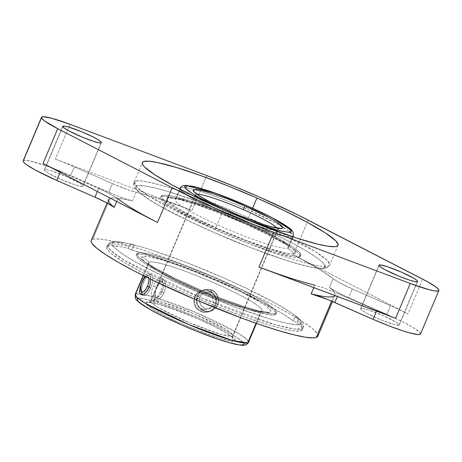 <?xml version="1.0" encoding="UTF-8"?>
<svg xmlns="http://www.w3.org/2000/svg" width="462" height="462" viewBox="0 0 462 462"><rect width="100%" height="100%" fill="white"/><g stroke="black" fill="none" stroke-linecap="round" stroke-linejoin="round"><path stroke-width="0.35" stroke-dasharray="2.31 1.73" d="M195.426 194.958A44.727 5.065 22.9 0 0 230.076 214.997A3.581 0.398 113.6 0 0 230.988 211.937A3.581 0.398 -66.4 0 1 230.076 214.997A44.727 5.065 22.9 0 0 277.292 230.163L232.502 336.192L233.062 335.747L231.832 333.616L225.508 329.163L194.127 313.802L162.22 302.188L151.218 300.496A3.581 3.529 70.6 0 1 146.581 302.339C147.684 299.982 164.853 305.515 198.088 318.942C230.474 333.246 238.363 340.887 234.373 340.892A3.581 3.529 70.6 0 1 232.502 336.192L277.292 230.163A44.727 5.065 -157.1 0 1 277.235 230.18A44.727 5.065 -157.1 0 1 230.076 214.997A44.727 5.065 -157.1 0 1 195.443 194.906A44.727 5.065 -157.1 0 1 196.004 194.467L151.218 300.496A44.727 5.065 22.9 0 0 150.658 300.935A44.727 5.065 22.9 0 0 187.341 321.922A44.727 5.065 22.9 0 0 232.502 336.192A44.727 5.065 22.9 0 0 233.062 335.747A44.727 5.065 22.9 0 0 196.379 314.766A44.727 5.065 22.9 0 0 151.218 300.496L196.004 194.467A44.727 5.065 -157.1 0 1 197.234 194.294M156.168 289.212L160.476 280.515L162.133 279.042L162.913 278.927L164.305 280.012L165.5 284.43L164.836 290.633L161.989 296.361L158.073 299.671L155.821 300.086L154.429 299.001L154.129 296.592L155.423 291.245L154.129 296.592L154.429 299.001L154.995 299.723L156.866 300.069L158.073 299.671L160.707 297.799L163.132 294.652L164.836 290.633L165.523 286.411L164.853 281.167L163.646 279.256L162.133 279.042L159.621 281.803L156.993 287.173L153.344 285.834A11.18 4.325 110.2 0 1 160.753 278.101A11.18 4.325 110.2 0 1 160.453 291.366L164.102 292.706L160.453 291.366A11.18 4.325 110.2 0 1 155.099 298.752A11.18 4.325 110.2 0 1 151.392 296.2A11.18 4.325 110.2 0 1 153.344 285.834L156.653 287.416A8.385 3.24 -69.8 0 0 155.192 295.189A8.385 3.24 -69.8 0 0 157.969 297.106A8.385 3.24 -69.8 0 0 161.983 291.562L160.453 291.366L161.983 291.562L163.34 286.948L163.334 283.189L161.977 281.554L159.725 282.594L158.096 284.632L156.075 288.952L155.14 293.451L155.619 296.61L156.658 297.424L157.346 297.372L159.737 295.478L161.983 291.562A8.385 3.24 -69.8 0 0 163.219 282.808A8.385 3.24 -69.8 0 0 156.653 287.416L153.344 285.834A11.18 4.325 110.2 0 1 162.098 279.695A11.18 4.325 110.2 0 1 160.453 291.366A11.18 4.325 110.2 0 1 153.043 299.099A11.18 4.325 110.2 0 1 153.344 285.834L156.993 287.173L156.168 289.212M209.095 311.665L212.618 309.349L213.987 307.692L215.685 303.673L215.939 301.495L215.223 297.193L214.264 295.23L211.313 292.071L209.413 290.996L205.157 290.078L202.968 290.263L198.903 291.88L195.761 294.918L194.71 296.835L193.855 301.097L194.086 303.268L195.773 307.276L198.845 310.395L200.768 311.463L197.164 308.98L194.733 305.347L193.855 301.097L194.71 296.835L197.182 293.243L200.86 290.875L205.157 290.078L209.852 290.841A11.18 11.024 -109.4 0 0 194.49 300.641A11.18 11.024 -109.4 0 0 215.69 305.538A11.18 11.024 -109.4 0 0 209.852 290.841L208.333 293.555A8.385 8.27 70.6 0 1 212.711 304.573A8.385 8.27 70.6 0 1 201.848 308.905L199.18 307.039L197.407 304.291L196.806 301.074L197.47 297.88L199.289 295.201L201.992 293.434L205.168 292.856L208.333 293.555L211.001 295.42L212.768 298.169L213.369 301.386L212.711 304.573L210.891 307.259L208.183 309.026L205.013 309.604L201.848 308.905L201.207 311.307L201.848 308.905A8.385 8.27 70.6 0 1 197.47 297.88A8.385 8.27 70.6 0 1 208.333 293.555L209.852 290.841A11.18 11.024 -109.4 0 0 195.368 296.61A11.18 11.024 -109.4 0 0 201.207 311.307L200.768 311.463L202.824 312.139L204.955 312.404L209.095 311.665L204.955 312.404L202.824 312.139L200.768 311.463L201.207 311.307A11.18 11.024 -109.4 0 0 216.568 301.507A11.18 11.024 -109.4 0 0 209.852 290.841L209.413 290.996L211.313 292.071L214.264 295.23L215.223 297.193L215.939 301.495L215.685 303.673L213.987 307.692L212.618 309.349L209.24 311.625M135.978 293.803A3.581 3.529 -109.4 0 0 137.843 298.504C133.056 298.516 142.515 307.675 181.347 324.826L181.797 325.023C220.703 341.961 242.51 346.569 243.11 344.727A3.581 3.529 -109.4 0 0 245.686 344.831A3.581 3.529 70.6 0 1 243.11 344.727C247.892 344.721 238.432 335.562 199.601 318.41L199.157 318.214C160.245 301.27 138.444 296.668 137.843 298.504A3.581 3.529 70.6 0 1 135.978 293.803L151.103 296.136L194.976 312.104L238.126 333.223L246.823 339.345L248.51 342.273A61.498 6.965 22.9 0 0 198.071 313.421A61.498 6.965 22.9 0 0 135.978 293.803L149.359 262.116A61.498 6.965 -157.1 0 1 211.457 281.733A61.498 6.965 -157.1 0 1 261.896 310.585A61.498 6.965 -157.1 0 1 261.128 311.192L256.04 323.238L261.128 311.192A61.498 6.965 22.9 0 0 214.934 283.246A61.498 6.965 22.9 0 0 149.359 262.116L142.446 256.583A70.085 7.935 -157.1 0 1 217.18 280.665A70.085 7.935 -157.1 0 1 269.82 312.514L261.128 311.192L269.82 312.514L266.441 312.734L260.747 311.873L243.358 307.068L220.305 298.839L195.091 288.432L177.079 280.145L157.196 269.808L144.762 261.711L141.984 258.911L141.672 257.097L143.838 256.335L148.394 256.658L163.912 260.464L191.967 270.258L217.18 280.665L240.708 291.666L258.98 301.576L265.223 305.648L269.202 308.899L270.755 311.221L270.599 312L269.82 312.514A70.085 7.935 -157.1 0 1 263.259 312.341A70.085 7.935 -157.1 0 1 203.049 291.857A70.085 7.935 -157.1 0 1 146.385 262.97A70.085 7.935 -157.1 0 1 142.446 256.583L149.359 262.116A61.498 6.965 22.9 0 0 152.818 267.723A61.498 6.965 22.9 0 0 202.535 293.07A61.498 6.965 22.9 0 0 255.37 311.042A61.498 6.965 22.9 0 0 261.128 311.192A61.498 6.965 -157.1 0 1 199.035 291.574A61.498 6.965 -157.1 0 1 148.591 262.722A61.498 6.965 -157.1 0 1 149.359 262.116L135.978 293.803A61.498 6.965 22.9 0 0 135.204 294.41M163.646 279.256L162.913 278.927M213.952 291.135L209.967 289.391L205.619 289.333L201.571 290.945L198.458 293.982L197.407 295.905L196.552 300.156L197.413 304.412L199.821 308.05L203.407 310.533L207.617 311.475L211.787 310.718L215.332 308.385L217.735 304.81L218.636 300.543L217.897 296.246L215.598 292.567L213.952 291.135L212.058 290.067L211.613 290.223A11.18 11.024 70.6 0 1 211.001 311.007A11.18 11.024 70.6 0 1 202.968 310.689L207.617 311.475L211.787 310.718L213.669 309.736L216.701 306.728L218.387 302.726L218.468 298.354L216.921 294.288L213.952 291.135M141.643 291.892A11.18 4.325 -69.8 0 1 143.665 282.276L142.134 282.08L143.665 282.276A11.18 4.325 -69.8 0 1 149.018 274.89A11.18 4.325 -69.8 0 1 152.726 277.448A11.18 4.325 -69.8 0 1 150.774 287.814L149.301 287.11L150.774 287.814A11.18 4.325 -69.8 0 1 143.364 295.541A11.18 4.325 -69.8 0 1 142.383 294.698A11.18 4.325 -69.8 0 0 150.774 287.814L149.243 287.248L150.774 287.814A11.18 4.325 -69.8 0 0 151.074 274.549A11.18 4.325 -69.8 0 0 143.665 282.276L142.267 281.768L143.665 282.276A11.18 4.325 -69.8 0 0 142.019 293.953M150.814 279.036L150.641 277.292L150.814 279.036M150.283 275.814L150.641 277.292L150.283 275.814M149.128 273.926L149.769 274.676L149.128 273.926L147.563 273.689L148.377 273.591M146.691 274.209L145.79 275.121L146.691 274.209M144.866 276.386L145.79 275.121L144.866 276.386M211.001 311.007L211.787 310.718M179.995 188.38L180.763 187.774L176.022 198.995A61.498 6.965 22.9 0 0 175.254 199.601A61.498 6.965 22.9 0 0 225.699 228.453A61.498 6.965 22.9 0 0 287.791 248.071A61.498 6.965 -157.1 0 1 222.216 226.94A61.498 6.965 -157.1 0 1 176.022 198.995L167.331 197.672A70.085 7.935 22.9 0 0 219.976 229.522A70.085 7.935 22.9 0 0 294.704 253.603L291.326 253.829L285.632 252.962L268.243 248.158L245.189 239.928L219.976 229.522L196.442 218.52L178.176 208.61L169.646 202.806L166.869 200L166.557 198.186L168.722 197.424L173.279 197.748L188.796 201.559L216.851 211.348L242.065 221.754L265.592 232.756L283.864 242.671L290.107 246.737L294.086 249.994L295.64 252.31L295.484 253.089L294.704 253.603L287.791 248.071L294.704 253.603A70.085 7.935 22.9 0 0 290.765 247.216A70.085 7.935 22.9 0 0 234.107 218.33A70.085 7.935 22.9 0 0 173.897 197.846A70.085 7.935 22.9 0 0 167.331 197.672L176.022 198.995A61.498 6.965 -157.1 0 1 181.785 199.145A61.498 6.965 -157.1 0 1 234.615 217.117A61.498 6.965 -157.1 0 1 284.338 242.463A61.498 6.965 -157.1 0 1 287.791 248.071L292.717 236.781A61.498 6.965 -157.1 0 1 292.533 236.856L287.791 248.071A61.498 6.965 22.9 0 0 288.559 247.465A61.498 6.965 22.9 0 0 238.121 218.613A61.498 6.965 22.9 0 0 176.022 198.995L180.763 187.774A61.498 6.965 -157.1 0 1 246.015 208.766A61.498 6.965 -157.1 0 1 293.301 236.244L288.738 231L275.831 223.158L246.015 208.766A3.581 0.422 113.7 0 0 246.91 205.7M211.613 290.223L210.972 292.625A8.385 8.27 -109.4 0 0 200.11 296.956A8.385 8.27 -109.4 0 0 204.493 307.975L202.968 310.689A11.18 11.024 70.6 0 1 197.13 295.992A11.18 11.024 70.6 0 1 211.613 290.223A11.18 11.024 70.6 0 1 217.452 304.92A11.18 11.024 70.6 0 1 202.968 310.689L204.493 307.975L201.819 306.11L200.803 304.822L199.596 301.784L199.624 298.516L200.889 295.518L201.934 294.271L204.637 292.504L207.813 291.926L209.425 292.117L210.972 292.625L213.646 294.49L214.663 295.778L215.87 298.816L216.014 300.456L215.356 303.649L213.531 306.329L210.828 308.096L209.269 308.541L206.04 308.483L204.493 307.975A8.385 8.27 -109.4 0 0 215.356 303.649A8.385 8.27 -109.4 0 0 210.972 292.625L211.613 290.223L212.058 290.067L209.967 289.391L205.619 289.333L201.571 290.945L198.458 293.982L197.407 295.905L196.552 300.156L197.413 304.412L199.821 308.05L203.407 310.533L202.968 310.689A11.18 11.024 70.6 0 1 203.586 289.905A11.18 11.024 70.6 0 1 211.613 290.223M275.577 313.49L275.023 314.801A75.814 8.582 22.9 0 0 275.97 314.05A75.814 8.582 22.9 0 0 213.791 278.482A75.814 8.582 22.9 0 0 137.243 254.296L137.797 252.985A75.814 8.582 -157.1 0 1 214.345 277.171A75.814 8.582 -157.1 0 1 276.524 312.739A75.814 8.582 -157.1 0 1 275.577 313.49L271.922 313.727L265.76 312.791L246.951 307.6L222.014 298.695L201.553 290.384L175.26 278.476L153.748 267.29L145.859 262.514L140.304 258.535L137.295 255.509L136.792 254.389L136.96 253.546L139.299 252.72L147.615 253.684L166.424 258.876L191.36 267.781L218.636 279.036L244.086 290.933L263.848 301.657L270.605 306.058L274.907 309.58L276.582 312.087L276.415 312.93L275.577 313.49A75.814 8.582 -157.1 0 1 199.03 289.304A75.814 8.582 -157.1 0 1 136.85 253.736A75.814 8.582 -157.1 0 1 137.797 252.985L137.243 254.296A75.814 8.582 22.9 0 0 136.296 255.047A75.814 8.582 22.9 0 0 198.475 290.61A75.814 8.582 22.9 0 0 275.023 314.801L275.577 313.49M299.907 255.89L299.353 257.201A75.814 8.582 22.9 0 0 300.306 256.45A75.814 8.582 22.9 0 0 238.121 220.882A75.814 8.582 22.9 0 0 161.573 196.697L162.127 195.386A75.814 8.582 -157.1 0 1 238.675 219.577A75.814 8.582 -157.1 0 1 300.854 255.14A75.814 8.582 -157.1 0 1 299.907 255.89A75.814 8.582 -157.1 0 1 223.36 231.705A75.814 8.582 -157.1 0 1 161.18 196.136A75.814 8.582 -157.1 0 1 162.127 195.386L161.573 196.697L165.229 196.46L175.341 198.29L195.998 204.51L215.142 211.492L242.411 222.748L267.868 234.644L287.624 245.368L294.381 249.769L298.683 253.292L300.364 255.798L300.196 256.641L297.851 257.467L292.92 257.115L276.137 252.997L252.402 244.912L225.329 234.095L193.064 219.254L173.308 208.529L166.551 204.129L162.249 200.606L160.568 198.1L160.736 197.257L161.573 196.697A75.814 8.582 22.9 0 0 160.626 197.447A75.814 8.582 22.9 0 0 222.805 233.015A75.814 8.582 22.9 0 0 299.353 257.201L299.907 255.89L300.75 255.336L300.918 254.493L300.41 253.367L297.407 250.34L291.851 246.362L274.03 236.198L242.966 221.442L215.69 210.181L190.754 201.276L171.945 196.084L163.629 195.12L161.29 195.946L161.123 196.789L161.625 197.909L164.634 200.941L170.189 204.92L178.084 209.69L199.59 220.876L225.883 232.784L246.344 241.095L271.286 250L290.096 255.197L296.252 256.127L299.907 255.89M301.83 328.904A3.581 3.529 -109.4 0 0 299.965 324.197C298.394 325.733 288.946 324.139 271.604 319.415C253.817 314.351 222.112 302.853 190.511 288.923C157.351 274.053 134.633 262.376 122.361 253.881C112.341 246.587 109.355 242.717 113.415 242.279A3.581 3.529 -109.4 0 0 108.778 244.127L107.45 245.178L110.372 250.237L125.393 260.805L199.919 297.291L275.704 324.873L294.069 328.961L301.83 328.904A106.225 12.024 22.9 0 0 303.164 327.841A106.225 12.024 22.9 0 0 297.903 320.784L298.146 319.306L297.73 317.862L295.553 315.869A102.651 11.619 -157.1 0 1 299.965 324.197A3.581 3.529 70.6 0 1 301.83 328.904A106.225 12.024 -157.1 0 1 194.577 295.01A106.225 12.024 -157.1 0 1 107.45 245.178A106.225 12.024 -157.1 0 1 108.778 244.127L107.998 245.969A106.225 12.024 22.9 0 0 106.67 247.02A106.225 12.024 22.9 0 0 193.797 296.852A106.225 12.024 22.9 0 0 301.051 330.746L301.83 328.904L301.051 330.746A106.225 12.024 22.9 0 0 302.385 329.689A106.225 12.024 22.9 0 0 297.124 322.626L297.903 320.784A106.225 12.024 -157.1 0 1 303.159 327.847A106.225 12.024 -157.1 0 1 301.83 328.904M296.806 316.678L295.553 315.869L293.393 320.986L297.124 322.626L298.146 319.306L297.73 317.862L296.217 316.222M323.741 267.908A3.581 3.529 -109.4 0 0 328.378 266.06C326.755 267.648 316.972 266.002 299.029 261.117C280.619 255.873 247.811 243.971 215.113 229.556L149.232 196.31L136.44 186.937L133.992 182.34L135.32 181.283A3.581 3.529 -109.4 0 0 137.191 185.99C133.131 186.429 136.117 190.298 146.142 197.592C158.414 206.087 181.127 217.764 214.293 232.634C245.888 246.564 277.593 258.062 295.38 263.126C312.722 267.85 322.176 269.444 323.741 267.908C327.795 267.469 324.815 263.6 314.789 256.306C302.518 247.811 279.799 236.134 246.639 221.263C215.038 207.334 183.339 195.836 165.552 190.771C148.21 186.047 138.756 184.453 137.191 185.99A3.581 3.529 70.6 0 1 135.32 181.283A106.225 12.024 22.9 0 0 133.992 182.34A106.225 12.024 22.9 0 0 215.113 229.556A106.225 12.024 22.9 0 0 328.378 266.06A106.225 12.024 22.9 0 0 329.706 265.009A106.225 12.024 22.9 0 0 248.585 217.793L252.622 208.241L248.585 217.793A106.225 12.024 22.9 0 0 135.32 181.283C136.943 179.695 146.725 181.347 164.668 186.232C183.079 191.476 215.887 203.378 248.585 217.793L314.466 251.039L327.258 260.406L329.706 265.009L328.378 266.06A3.581 3.529 70.6 0 1 323.741 267.908L324.878 267.157L325.104 266.014L322.828 262.618L317.007 257.848L307.859 251.894L295.738 244.976L281.104 237.37L246.639 221.263L228.13 213.38L200.762 202.627L168.624 191.678L155.827 188.144L145.9 186.099L139.224 185.626L137.191 185.99L136.053 186.74L135.828 187.884L136.509 189.403L140.581 193.503L148.1 198.891L158.789 205.359L187.913 220.501L214.293 232.634L251.218 247.875L284.985 259.933L299.035 264.166L310.452 266.967L318.792 268.231L323.741 267.908M333.587 296.5L331.624 301.149L333.587 296.5L335.123 295.293L334.938 293.358L333.05 290.731L329.47 287.445A123.002 13.924 -157.1 0 1 335.123 295.282A123.002 13.924 -157.1 0 1 333.587 296.5L330.359 296.962L325.491 296.679L319.057 295.651M333.142 278.748L329.47 287.445L336.792 291.949L345.461 296.2L386.885 314.42L390.557 305.717L352.367 288.946L348.695 297.649L386.885 314.42L390.557 305.717A44.029 4.984 -157.1 0 1 407.958 313.958L422.655 279.158L407.958 313.958L395.212 307.802L352.367 288.946A26.784 3.032 -157.1 0 1 333.142 278.748L329.47 287.445A26.784 3.032 22.9 0 0 348.695 297.649L352.367 288.946L338.097 281.953L317.527 268.185L293.486 254.92A123.002 13.924 -157.1 0 1 333.142 278.748M308.183 220.126L293.486 254.92L407.958 313.958L293.486 254.92L308.183 220.126M317.833 336.221A123.002 13.924 22.9 0 0 216.949 278.517A123.002 13.924 22.9 0 0 92.758 239.276L110.048 198.337A123.002 13.924 -157.1 0 1 132.496 200.947L136.169 192.25A123.002 13.924 -157.1 0 1 192.042 210.372L206.739 175.577L192.042 210.372L55.394 159.136A44.029 4.984 -157.1 0 1 74.307 166.84L70.628 175.543A44.029 4.984 22.9 0 0 23.683 160.412A44.029 4.984 22.9 0 0 23.135 160.845M223.452 209.806L215.113 229.556L223.452 209.806M82.744 186.348L101.12 142.85L82.744 186.348A20.963 2.374 22.9 0 0 83.004 186.14A20.963 2.374 22.9 0 0 65.812 176.305A20.963 2.374 22.9 0 0 44.641 169.612A20.963 2.374 22.9 0 0 44.381 169.82A20.963 2.374 22.9 0 0 61.573 179.654A20.963 2.374 22.9 0 0 82.744 186.348L83.021 185.961L82.559 185.262L79.499 183.073L66.996 176.819L52.558 171.24L47.355 169.808L44.641 169.612L62.786 126.657L44.364 169.999L47.886 172.886L60.389 179.141L74.827 184.713L80.03 186.151L82.744 186.348M47.014 165.488L60.43 171.72L60.175 172.32L60.43 171.72L98.62 188.49L97.349 191.493L98.62 188.49A26.784 3.032 -157.1 0 1 117.845 198.689L116.672 201.461L117.845 198.689L124.492 203.569L133.46 209.257L144.548 215.621M42.059 116.915L23.683 160.412L42.059 116.915M398.995 325.219L417.371 281.728L398.995 325.219A20.963 2.374 22.9 0 0 399.26 325.017A20.963 2.374 22.9 0 0 382.062 315.176A20.963 2.374 22.9 0 0 360.891 308.489A20.963 2.374 22.9 0 0 360.631 308.697A20.963 2.374 22.9 0 0 377.829 318.532A20.963 2.374 22.9 0 0 398.995 325.219L399.278 324.832L398.81 324.139L395.755 321.95L383.246 315.696L368.809 310.118L363.611 308.68L360.891 308.489L379.036 265.535L360.614 308.876L362.272 310.545L366.614 313.172L380.422 319.629L393.953 324.457L398.995 325.219M274.954 272.886L289.824 277.922L319.577 286.55L328.574 289.738L338.49 293.826L337.376 296.471L338.49 293.826L376.68 310.597L376.455 311.128L376.68 310.597L390.95 316.522M420.507 333.991A44.029 4.984 22.9 0 0 386.885 314.42L401.663 321.327L413.144 327.552L419.565 332.155L420.512 333.968M70.091 124.336L55.394 159.136L70.091 124.336M112.497 183.61L74.307 166.84L70.628 175.543L108.818 192.313L112.497 183.61L69.554 164.795L55.394 159.136L192.042 210.372L161.163 199.515L128.609 189.957L112.497 183.61L108.818 192.313A26.784 3.032 22.9 0 0 132.496 200.947L136.169 192.25A26.784 3.032 -157.1 0 1 112.497 183.61M60.43 171.72L104.949 191.389L112.89 195.484L117.845 198.689M314.818 285.187L313.79 287.63L314.818 285.187A26.784 3.032 -157.1 0 1 338.49 293.826L376.68 310.597M23.1 161.226L23.683 160.412L29.383 160.816L47.234 166.193L62.693 172.159L115.454 195.103L124.936 198.66L132.496 200.947L124.584 199.186L113.277 197.869L110.048 198.337L108.518 199.544L108.697 201.478L110.591 204.106M107.057 203.003L108.512 199.555A123.002 13.924 -157.1 0 1 110.048 198.337L92.758 239.276A123.002 13.924 22.9 0 0 91.222 240.494M317.654 336.532L317.925 335.164L317.105 333.345L312.231 328.43L303.222 321.974L290.413 314.224L274.307 305.486L255.521 296.084L212.861 276.767L168.93 259.211L148.602 251.952L130.423 246.096L115.09 241.857L103.199 239.408L95.195 238.842L92.758 239.276L91.222 240.483M131.837 250.04L150.006 255.37L171.899 262.953L196.009 272.262L220.703 282.669L244.294 293.462L265.171 303.909L281.918 313.3L293.393 320.986L297.124 322.626L300.41 325.577L302.177 327.933L302.391 329.666L301.051 330.746L295.934 331.075L292.036 330.625L281.762 328.511L268.526 324.855L244.236 316.799L216.528 306.289L187.786 294.236L169.277 285.857L144.26 273.562L124.434 262.543L111.509 253.748L108.94 251.444L106.589 247.927L106.826 246.748L107.998 245.969L110.868 245.565L121.004 246.789L128.101 248.4L131.837 250.04L133.997 244.924L132.554 244.548L131.075 244.681L129.764 245.368L128.101 248.4A106.225 12.024 22.9 0 0 107.998 245.969L108.778 244.127A106.225 12.024 -157.1 0 1 128.881 246.558L128.101 248.4L131.837 250.04L133.997 244.924A102.651 11.619 -157.1 0 1 295.553 315.869L293.393 320.986A102.651 11.619 22.9 0 0 131.837 250.04M113.415 242.279A102.651 11.619 -157.1 0 1 133.997 244.924L131.075 244.681L129.764 245.368L128.881 246.558A106.225 12.024 22.9 0 0 108.778 244.127A3.581 3.529 70.6 0 1 113.415 242.279L112.278 243.029L112.047 244.173L112.734 245.692L116.799 249.792L124.324 255.18L135.014 261.648L164.131 276.79L199.734 292.908L236.394 307.559L268.532 318.509L281.323 322.043L291.251 324.087L297.926 324.561L299.965 324.197L301.276 323.105L300.97 321.333L299.053 318.907L295.553 315.869L290.534 312.272L276.305 303.661L246.454 288.346L222.863 277.552L185.938 262.312L152.171 250.254L142.533 247.28L126.704 243.22L116.32 241.886L113.415 242.279M148.978 278.927L148.042 276.484L146.777 276.27L145.738 276.807A8.385 3.24 110.2 0 1 146.148 276.542A8.385 3.24 110.2 0 1 148.92 278.378M137.243 254.296L136.405 254.851L136.238 255.694L137.919 258.206L142.215 261.729L153.199 268.601L174.705 279.787L200.999 291.689L228.072 302.512L251.807 310.597L268.589 314.714L273.521 315.067L275.866 314.241L276.033 313.398L275.525 312.277L272.522 309.245L266.967 305.267L259.072 300.496L237.566 289.31L211.273 277.402L190.806 269.092L165.87 260.187L147.06 254.989L140.898 254.06L137.243 254.296M227.275 215.858A61.498 6.965 -157.1 0 1 180.018 189.177L186.284 194.831L199.151 202.379L227.275 215.858A3.581 0.422 -66.3 0 1 229.204 212.381A3.581 0.422 113.7 0 0 227.275 215.858A61.498 6.965 -157.1 0 0 292.533 236.856C284.627 239.033 243.231 223.158 227.275 215.858M180.763 187.774C188.669 185.597 230.064 201.472 246.015 208.766A3.581 0.422 -66.3 0 0 246.945 205.734M222.857 209.546L248.25 220.27L222.857 209.546M140.471 294.386L139.899 293.665M154.995 299.723L155.821 300.086M200.86 290.875L201.825 290.523M277.87 229.666A44.727 5.065 22.9 0 0 277.044 228.009A44.727 5.065 -157.1 0 1 277.853 229.718A44.727 5.065 -157.1 0 1 277.292 230.163M243.11 344.727L243.878 343.659L242.596 341.741L234.147 335.689L219.052 327.5L199.157 318.214L178.436 309.679L155.428 301.669L142.723 298.562L138.981 298.302L137.202 298.931M181.347 324.826L181.797 325.023M238.23 344.669L240.338 344.912M234.373 340.892L232.04 341.043L228.118 340.448L216.129 337.139L200.242 331.468L182.865 324.295L166.643 316.713L154.054 309.881L147.008 304.833L145.94 303.234L146.581 302.339L148.908 302.188L158.206 304.106L180.711 311.769L198.088 318.942L214.304 326.524L226.894 333.356L233.939 338.403L235.014 339.997L234.373 340.892C233.27 343.254 216.101 337.722 182.865 324.295C150.479 309.99 142.591 302.35 146.581 302.339A3.581 3.529 -109.4 0 0 151.218 300.496L150.658 300.935L151.888 303.066L158.212 307.519L189.593 322.88L221.5 334.494L232.502 336.192A3.581 3.529 -109.4 0 0 234.373 340.892M279.493 228.176L277.61 230.278L233.062 335.747L233.102 337.999C233.397 338.629 233.957 336.879 217.533 328.205C205.538 322.037 192.325 316.21 177.899 310.724C165.263 306.052 156.462 303.361 151.496 302.65L149.012 302.483L150.658 300.935L195.443 194.906L195.409 192.654M163.19 278.996L160.753 278.101M261.896 310.585L256.485 323.394M155.099 298.752L157.969 297.106M151.074 274.549L148.666 273.666M293.029 236.885L288.559 247.465M290.765 247.216L284.338 242.463M173.897 197.846L181.785 199.145M276.524 312.739L275.97 314.05M300.854 255.14L300.306 256.45M133.275 244.675C124.607 242.423 118.128 241.407 113.819 241.62L110.84 242.175L107.45 245.178L106.67 247.02M296.564 316.47C302.425 321.032 304.625 324.826 303.159 327.847L302.385 329.689M338.045 245.258L329.706 265.009L326.311 268.012L323.406 268.561L318.514 268.399C313.109 267.816 305.723 266.17 296.361 263.461C275.831 257.45 251.657 248.556 223.845 236.787C189.697 222.297 157.917 206.173 143.676 196.004C132.6 187.947 133.293 185.649 133.992 182.34L142.336 162.584M335.123 295.282L332.49 301.519M62.751 126.322L44.381 169.82M379.007 265.2L360.631 308.697M417.631 281.52L399.26 325.017M101.38 142.643L83.004 186.14M161.18 196.136L160.626 197.447M136.85 253.736L136.296 255.047M149.018 274.89L146.148 276.542M179.724 189.022L175.254 199.601M143.364 295.541L140.956 294.658M263.259 312.341L255.37 311.042M146.385 262.97L152.818 267.723M162.098 279.695L163.219 282.808M148.591 262.722L143.18 275.531M155.486 299.994L153.043 299.099"/><path stroke-width="0.69" d="M256.485 323.394L248.51 342.273L247.742 342.885A3.581 3.529 70.6 0 1 245.686 344.831A3.581 3.529 -109.4 0 0 247.742 342.885A61.498 6.965 22.9 0 0 248.51 342.273C248.833 342.509 247.886 343.364 245.68 344.831C244.727 345.57 241.412 345.403 235.736 344.317C223.995 341.643 208.154 336.14 188.207 327.801C165.402 318.075 149.261 309.8 139.795 302.968C135.141 299.07 136.567 299.936 135.343 298.209L135.204 294.41A61.498 6.965 22.9 0 0 185.649 323.261A61.498 6.965 22.9 0 0 247.742 342.885L256.04 323.238L247.742 342.885L232.617 340.546L188.739 324.584L145.594 303.459L136.896 297.337L135.204 294.41L135.978 293.803M141.285 294.744L140.471 294.386L142.29 294.721L144.693 293.514L148.285 289.195L149.983 285.187L150.814 279.036L149.983 285.187L147.182 290.916L143.451 294.306L142.29 294.721L140.471 294.386L139.57 292.596L140.055 287.768L142.134 281.716L144.872 276.374L143.018 279.747L140.615 285.805L139.501 291.222L139.899 293.665M180.763 187.774A61.498 6.965 -157.1 0 0 179.995 188.38L180.018 189.177A61.498 6.965 -157.1 0 1 179.995 188.38C179.637 188.744 180.827 186.215 183.755 185.574L185.857 185.401L193.18 186.429C198.1 187.52 204.262 189.328 211.677 191.857C222.736 195.651 234.482 200.265 246.91 205.694C258.339 210.718 268.179 215.494 276.438 220.028C281.774 222.967 285.886 225.531 288.773 227.731C292.163 229.435 293.676 232.27 293.301 236.244A61.498 6.965 -157.1 0 1 292.717 236.781L293.301 236.244L293.029 236.885M148.92 278.378A8.385 3.24 110.2 0 1 147.465 286.232L149.301 287.11L147.465 286.232A8.385 3.24 110.2 0 1 140.898 290.835A8.385 3.24 110.2 0 1 142.134 282.08L141.095 285.175L140.621 289.385L141.557 291.834L142.822 292.042L143.584 291.689L146.021 289.01L148.048 284.696L148.978 280.197L148.816 277.858M140.898 290.835L142.019 293.953A11.18 4.325 -69.8 0 0 142.383 294.698A11.18 4.325 -69.8 0 1 141.643 291.892M107.057 203.003L91.222 240.494A123.002 13.924 22.9 0 0 192.105 298.192A123.002 13.924 22.9 0 0 316.297 337.433L331.624 301.149L316.297 337.433A123.002 13.924 22.9 0 0 317.833 336.221L332.49 301.519M144.548 215.621L157.502 222.517L172.199 187.716L207.813 204.92L247.43 221.997L273.643 232.265L410.291 283.506L273.643 232.265L258.945 267.065L395.593 318.301L410.291 283.506L428.805 289.61L434.938 290.933L438.328 290.927L438.9 290.431L438.709 289.605L436.053 287.064L426.882 281.404L297.049 214.512L259.575 197.107L232.958 185.845L206.739 175.577A123.002 13.924 -157.1 0 1 308.183 220.126L422.655 279.158A44.029 4.984 -157.1 0 1 438.877 290.494A44.029 4.984 -157.1 0 1 410.291 283.506L395.593 318.301A44.029 4.984 -157.1 0 1 376.68 310.597M256.93 198.036A106.225 12.024 -157.1 0 1 338.045 245.258A106.225 12.024 -157.1 0 1 223.452 209.806L196.154 197.245L172.649 185.262L154.955 174.89L144.606 167.013L142.96 165.067L142.256 163.496L142.492 162.312L143.665 161.533L148.787 161.198L157.421 162.508L176.195 167.423L200.485 175.479L228.188 185.984L256.93 198.036L284.228 210.597L307.738 222.58L325.427 232.958L335.776 240.829L338.132 244.346L337.895 245.53L336.717 246.31L334.615 246.685L327.702 246.194L317.429 244.08L296.61 238.057L261.665 225.577L223.452 209.806A106.225 12.024 -157.1 0 1 142.336 162.584A106.225 12.024 -157.1 0 1 256.93 198.036L252.622 208.241L256.93 198.036M101.12 142.85A20.963 2.374 -157.1 0 1 79.949 136.157A20.963 2.374 -157.1 0 1 62.751 126.322A20.963 2.374 -157.1 0 1 63.017 126.114L62.786 126.657L63.017 126.114A20.963 2.374 -157.1 0 1 84.182 132.808A20.963 2.374 -157.1 0 1 101.38 142.643A20.963 2.374 -157.1 0 1 101.12 142.85L98.4 142.654L93.203 141.222L82.542 137.254L68.734 130.798L64.391 128.17L62.734 126.501L64.027 126.051L68.058 126.883L81.589 131.71L92.412 136.613L97.875 139.576L100.93 141.77L101.397 142.463L101.12 142.85M60.43 171.72A44.029 4.984 -157.1 0 1 43.03 163.479L57.727 128.684A44.029 4.984 -157.1 0 1 41.505 117.348A44.029 4.984 -157.1 0 1 42.059 116.915A44.029 4.984 -157.1 0 1 70.091 124.336L51.582 118.232L43.388 116.747L41.488 117.412L41.678 118.237L44.329 120.778L57.727 128.684L43.03 163.479L47.014 165.488M41.505 117.348L23.135 160.845A44.029 4.984 22.9 0 0 56.757 180.417L60.175 172.32L56.757 180.417L35.695 170.247L26.571 164.726L24.076 162.682L23.1 161.226M417.371 281.728A20.963 2.374 -157.1 0 1 396.2 275.034A20.963 2.374 -157.1 0 1 379.007 265.2A20.963 2.374 -157.1 0 1 379.267 264.992L379.036 265.535L379.267 264.992A20.963 2.374 -157.1 0 1 400.438 271.685A20.963 2.374 -157.1 0 1 417.631 281.52A20.963 2.374 -157.1 0 1 417.371 281.728L414.657 281.531L409.453 280.099L398.793 276.132L384.99 269.675L380.642 267.048L378.99 265.379L380.278 264.928L387.185 266.62L401.622 272.199L414.125 278.453L417.186 280.642L417.648 281.341L417.371 281.728M420.536 333.61L419.952 334.424L417.833 334.563L409.355 332.819L403.332 331.006L388.848 325.831L373.007 319.294L376.455 311.128L373.007 319.294L334.817 302.523L337.376 296.471L334.817 302.523A26.784 3.032 22.9 0 0 311.145 293.89L313.79 287.63L311.145 293.89L319.057 295.651M333.587 296.5A123.002 13.924 -157.1 0 1 311.145 293.89L328.182 299.728L373.007 319.294A44.029 4.984 22.9 0 0 420.507 333.991L438.877 290.494M97.349 191.493L94.947 197.187L56.757 180.417L94.947 197.187L97.349 191.493M110.591 204.106L114.166 207.386L116.672 201.461L114.166 207.386A26.784 3.032 22.9 0 0 94.947 197.187L106.843 202.887L114.166 207.386A123.002 13.924 -157.1 0 1 108.512 199.555M390.95 316.522L258.945 267.065L273.643 232.265A123.002 13.924 -157.1 0 1 172.199 187.716L57.727 128.684L172.199 187.716L157.502 222.517L43.03 163.479L157.502 222.517A123.002 13.924 -157.1 0 1 117.845 198.689M314.818 285.187A123.002 13.924 -157.1 0 1 258.945 267.065L274.954 272.886M206.739 175.577L70.091 124.336L206.739 175.577M91.395 240.176L91.124 241.545L91.944 243.364L96.818 248.279L105.833 254.735L118.642 262.485L134.748 271.229L153.534 280.625L196.194 299.948L240.119 317.498L260.447 324.757L278.626 330.619L293.959 334.852L305.856 337.3L313.854 337.866L316.297 337.433L317.839 336.203M146.015 276.623L144.387 278.164L142.134 282.08A8.385 3.24 110.2 0 1 145.738 276.807M246.858 205.7L215.569 193.243L186.694 185.712L185.551 188.531L194.531 195.068L222.857 209.546L206.722 201.773L195.57 195.686L187.277 190.142L184.771 187.422L184.673 186.504L185.401 185.926L189.247 185.845L195.83 187.122L204.268 189.484L222.955 195.946L246.858 205.7M248.25 220.27L278.933 230.63L289.241 232.369L290.991 230.145L272.447 217.92L247.158 205.833L269.34 216.303L280.492 222.389L288.785 227.933L291.291 230.653L291.389 231.572L290.662 232.149L289.125 232.369L280.232 230.954L267.186 227.125L248.25 220.27M245.645 206.364L268.399 217.336L274.416 220.755L281.612 225.941L282.577 227.477L281.97 228.297L279.903 228.482L270.83 226.698L263.987 224.659L239.016 215.379L214.807 204.435L201.646 197.32L197.17 194.398L194.45 192.134L193.486 190.598L194.092 189.778L196.159 189.593L199.861 190.101L212.075 193.422L228.511 199.284L245.645 206.364C267.775 215.823 287.491 227.76 281.97 228.297C280.203 230.503 252.344 221.564 230.931 211.937L230.417 211.712C208.287 202.252 188.571 190.321 194.092 189.778C195.859 187.572 223.718 196.512 245.131 206.139L245.645 206.364M197.234 194.294A44.727 5.065 -157.1 0 1 243.22 209.627A44.727 5.065 -157.1 0 1 277.044 228.009A44.727 5.065 22.9 0 0 243.22 209.627A3.581 0.398 -66.4 0 1 245.131 206.139A3.581 0.398 113.6 0 0 243.22 209.627A44.727 5.065 22.9 0 0 197.632 194.3M137.202 298.931L137.462 300.433L139.755 302.743L150.029 309.436L161.902 315.737L181.347 324.826M181.797 325.023L197.384 331.543L217.03 338.837L229.285 342.648L238.23 344.669M240.338 344.912L243.11 344.727M179.995 188.38L179.724 189.022M143.18 275.531L135.204 294.41M195.409 192.654L199.024 195.57C205.85 200.086 216.505 205.544 230.983 211.937C246.956 218.855 260.337 223.781 271.136 226.721L279.493 228.176"/></g></svg>
